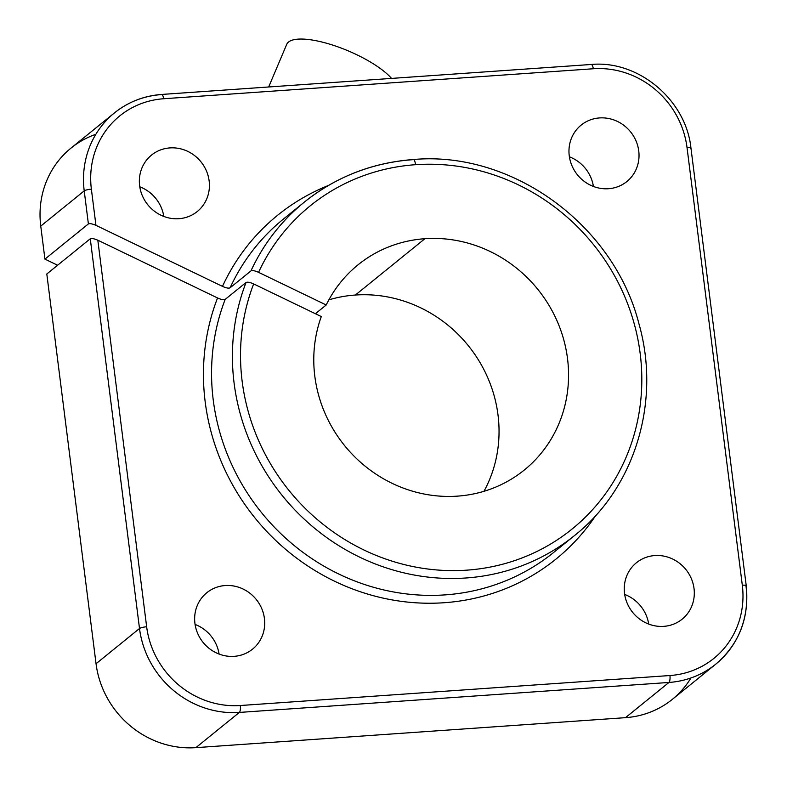 <?xml version="1.0" encoding="UTF-8"?>
<svg xmlns="http://www.w3.org/2000/svg" width="787" height="787" viewBox="0 0 787 787"><rect width="100%" height="100%" fill="white"/><g stroke="black" fill="none" stroke-linecap="round" stroke-linejoin="round"><path stroke-width="1.18" d="M321.303 316.571A132.059 124.248 51 0 0 368.946 469.16A132.059 124.248 51 0 0 524.299 470.026A132.059 124.248 51 0 0 557.521 321.991A132.059 124.248 51 0 0 424.901 238.707L355.399 295.027A132.059 124.248 -129 0 1 476.538 356.964A132.059 124.248 -129 0 1 483.966 491.304A132.059 124.248 51 0 0 476.538 356.964A132.059 124.248 51 0 0 355.399 295.027A132.059 124.248 51 0 0 328.858 299.857A132.059 124.248 -129 0 1 355.399 295.027L424.901 238.707A132.059 124.248 -129 0 1 568.509 378.95A132.059 124.248 -129 0 1 417.385 492.514A132.059 124.248 -129 0 1 321.303 316.571L253.65 283.93L321.303 316.571M690.937 677.971A92.433 86.973 -129 0 1 625.488 717.665L195.874 747.65A92.433 86.973 -129 0 1 96.044 663.726L139.506 628.508A6.601 1.23 -7.2 0 1 146.648 626.737L97.824 240.192L217.556 297.968C221.236 299.601 223.774 300.083 225.18 299.394A214.585 201.905 51 0 0 299.581 549.808A214.585 201.905 51 0 0 553.664 552.454A214.585 201.905 -129 0 1 299.581 549.808A214.585 201.905 -129 0 1 225.18 299.394C223.774 300.083 221.236 299.601 217.556 297.968A221.186 208.112 51 0 0 320.024 573.536A221.186 208.112 51 0 0 595.798 515.426A221.186 208.112 -129 0 1 320.024 573.536A221.186 208.112 -129 0 1 217.556 297.968L97.824 240.192L146.648 626.737A86.767 81.641 51 0 0 240.36 705.516L669.973 675.531A86.767 81.641 51 0 0 742.308 585.164L687.021 147.533A86.767 81.641 51 0 0 593.319 68.754L163.706 98.739A86.767 81.641 51 0 0 91.371 189.106L95.945 225.328L222.475 286.379A221.186 208.112 -129 0 1 328.445 185.466A221.186 208.112 51 0 0 222.475 286.379L95.945 225.328L91.371 189.106A6.601 1.23 172.8 0 0 84.219 190.877L40.757 226.095A92.433 86.973 -129 0 1 95.837 134.302M250.945 270.915A214.585 201.905 -129 0 1 304.343 202.102A214.585 201.905 -129 0 1 413.008 159.672A6.601 1.869 86 0 1 413.362 159.515A6.601 1.869 86 0 1 415.556 164.699A6.601 1.869 -94 0 0 413.362 159.515C372.29 162.643 335.951 176.839 304.343 202.102A214.585 201.905 51 0 0 250.945 270.915C252.352 270.226 254.89 270.698 258.559 272.341A207.984 195.688 -129 0 1 415.556 164.699A207.984 195.688 51 0 0 258.559 272.341C254.89 270.698 252.352 270.226 250.945 270.915L230.089 287.806L250.945 270.915M283.487 219.002A214.585 201.905 51 0 0 230.089 287.806C228.683 288.495 226.144 288.012 222.475 286.379C226.144 288.012 228.683 288.495 230.089 287.806A214.585 201.905 -129 0 1 283.487 219.002L304.343 202.102M663.756 626.354A36.31 34.166 -129 0 1 626.954 575.366A36.31 34.166 -129 0 1 687.14 571.165A36.31 34.166 -129 0 1 663.756 626.354A36.31 34.166 51 0 0 682.142 619.172A36.31 34.166 51 0 0 685.831 569.454A36.31 34.166 51 0 0 636.427 562.744A36.31 34.166 51 0 0 627.288 603.452A36.31 34.166 51 0 0 663.756 626.354M234.142 656.338A36.31 34.166 -129 0 1 197.35 605.341A36.31 34.166 -129 0 1 257.536 601.14A36.31 34.166 -129 0 1 234.142 656.338A36.31 34.166 51 0 0 252.538 649.157A36.31 34.166 51 0 0 256.218 599.428A36.31 34.166 51 0 0 206.814 592.729A36.31 34.166 51 0 0 197.675 633.437A36.31 34.166 51 0 0 234.142 656.338M178.865 218.707A36.31 34.166 -129 0 1 142.063 167.71A36.31 34.166 -129 0 1 202.249 163.509A36.31 34.166 -129 0 1 178.865 218.707A36.31 34.166 51 0 0 197.252 211.526A36.31 34.166 51 0 0 200.941 161.807A36.31 34.166 51 0 0 151.527 155.098A36.31 34.166 51 0 0 142.388 195.806A36.31 34.166 51 0 0 178.865 218.707M608.469 188.723A36.31 34.166 -129 0 1 571.667 137.735A36.31 34.166 -129 0 1 631.853 133.534A36.31 34.166 -129 0 1 608.469 188.723A36.31 34.166 51 0 0 626.865 181.541A36.31 34.166 51 0 0 630.544 131.822A36.31 34.166 51 0 0 581.14 125.113A36.31 34.166 51 0 0 572.001 165.821A36.31 34.166 51 0 0 608.469 188.723M57.608 265.239L44.928 259.12L40.757 226.095L44.928 259.12L57.608 265.239M96.044 663.726L46.807 273.984L90.269 238.776L46.807 273.984L96.044 663.726A92.433 86.973 51 0 0 195.874 747.65L625.488 717.665L668.95 682.457L239.337 712.432L195.874 747.65L239.337 712.432A92.433 86.973 -129 0 1 139.506 628.508L90.269 238.776L139.506 628.508L96.044 663.726M648.704 624.081A36.31 34.166 51 0 0 624.691 594.441A36.31 34.166 -129 0 1 648.704 624.081M219.091 654.066A36.31 34.166 51 0 0 195.078 624.425A36.31 34.166 -129 0 1 219.091 654.066M163.804 216.435A36.31 34.166 51 0 0 139.791 186.794A36.31 34.166 -129 0 1 163.804 216.435M593.418 186.45A36.31 34.166 51 0 0 569.404 156.81A36.31 34.166 -129 0 1 593.418 186.45M88.39 223.911L44.928 259.12L88.39 223.911L84.219 190.877L88.39 223.911C89.629 223.292 92.148 223.764 95.945 225.328M315.41 313.728L326.212 304.982L258.559 272.341L326.212 304.982A132.059 124.248 -129 0 1 424.901 238.707A132.059 124.248 51 0 0 358.036 264.825A132.059 124.248 51 0 0 326.212 304.982L315.41 313.728M225.18 299.394L246.036 282.503C247.443 281.815 249.981 282.287 253.65 283.93A207.984 195.688 51 0 0 401.321 563.826A207.984 195.688 51 0 0 641.69 386.81A207.984 195.688 51 0 0 415.556 164.699A207.984 195.688 -129 0 1 641.69 386.81A207.984 195.688 -129 0 1 401.321 563.826A207.984 195.688 -129 0 1 253.65 283.93C249.981 282.287 247.443 281.815 246.036 282.503A214.585 201.905 51 0 0 320.437 532.907A214.585 201.905 51 0 0 574.52 535.563A214.585 201.905 -129 0 1 320.437 532.907A214.585 201.905 -129 0 1 246.036 282.503L225.18 299.394M97.824 240.192C94.017 238.628 91.508 238.156 90.279 238.776M114.479 112.885L71.017 148.094A92.433 86.973 51 0 0 40.757 226.095L84.219 190.877A92.433 86.973 -129 0 1 114.479 112.885A92.433 86.973 -129 0 1 161.286 94.607A6.601 1.869 86 0 1 161.64 94.45A6.601 1.869 86 0 1 163.706 98.739A6.601 1.869 -94 0 0 161.64 94.45C143.883 95.807 128.163 101.946 114.479 112.885A92.433 86.973 51 0 0 84.219 190.877A6.601 1.23 -7.2 0 1 91.371 189.106A86.767 81.641 -129 0 1 163.706 98.739L593.319 68.754A86.767 81.641 -129 0 1 687.021 147.533A6.601 1.23 -7.2 0 1 690.966 148.163A6.601 1.23 -7.2 0 1 690.73 148.546M668.95 682.457L625.488 717.665A92.433 86.973 51 0 0 672.295 699.387L715.757 664.179A92.433 86.973 -129 0 1 668.95 682.457A92.433 86.973 51 0 0 715.757 664.179C739.249 643.914 749.421 617.785 746.243 585.794A6.601 1.23 172.8 0 0 742.308 585.164A86.767 81.641 -129 0 1 669.973 675.531A6.601 1.869 86 0 1 668.95 682.457A6.601 1.869 -94 0 0 669.973 675.531L240.36 705.516A86.767 81.641 -129 0 1 146.648 626.737A6.601 1.23 172.8 0 0 139.506 628.508A92.433 86.973 51 0 0 239.337 712.432A6.601 1.869 -94 0 0 240.36 705.516A6.601 1.869 86 0 1 239.337 712.432L668.95 682.457M590.899 64.623A6.601 1.869 86 0 1 591.253 64.475C638.464 59.969 686.077 100.018 690.966 148.163A6.601 1.23 172.8 0 0 687.021 147.533L742.308 585.164A6.601 1.23 -7.2 0 1 746.243 585.794A6.601 1.23 -7.2 0 1 746.017 586.177A92.433 86.973 -129 0 1 715.757 664.179M591.253 64.475A6.601 1.869 86 0 1 593.319 68.754A6.601 1.869 -94 0 0 591.253 64.475L161.64 94.45M391.552 78.405A59.428 18.003 -157 0 0 337.475 46.708A59.428 18.003 -157 0 0 288.544 42.026A59.428 18.003 -157 0 0 286.724 44.367L268.672 86.983M413.362 159.515C512.121 150.592 613.958 224.875 638.965 323.86C661.119 401.537 634.942 487.792 574.52 535.563L553.664 552.454M690.966 148.163L746.243 585.794"/></g></svg>
